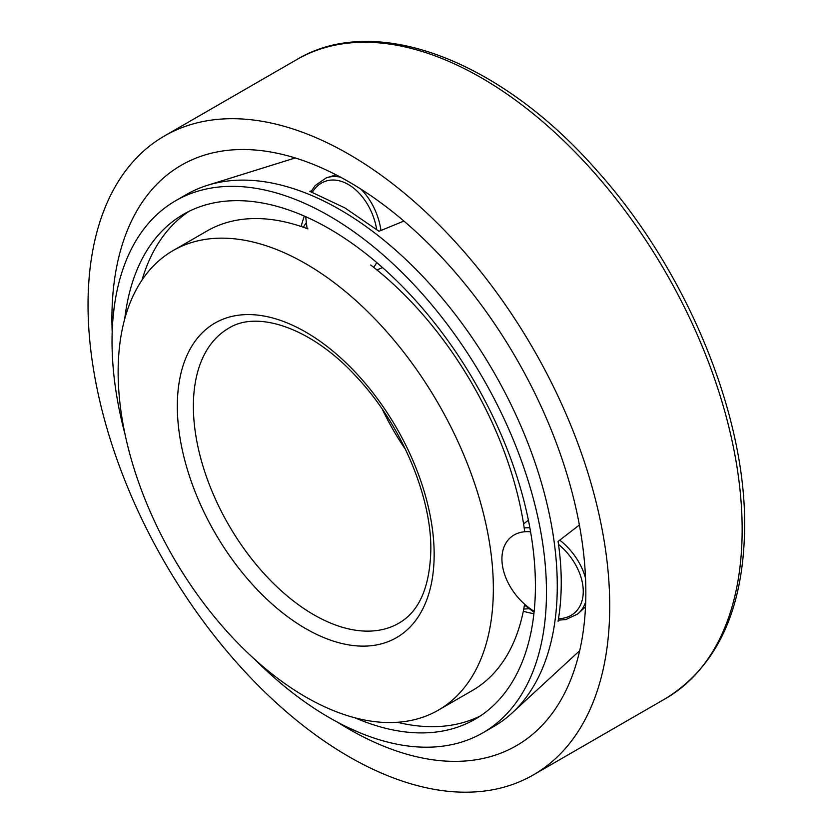 <?xml version="1.0" encoding="UTF-8"?>
<svg xmlns="http://www.w3.org/2000/svg" width="833" height="833" viewBox="0 0 833 833"><rect width="100%" height="100%" fill="white"/><g stroke="black" fill="none" stroke-linecap="round" stroke-linejoin="round"><path stroke-width="1.25" d="M337.417 722.138A335.126 193.485 -120 0 0 348.881 729.073A335.126 193.485 -120 0 0 540.315 727.251A335.126 193.485 -120 0 0 560.13 453.433A335.126 193.485 -120 0 0 348.881 181.823A335.126 193.485 -120 0 0 209.208 153.761A335.126 193.485 -120 0 0 112.195 332.034M348.881 154.251A368.884 212.977 -120 0 0 164.434 135.977A368.884 212.977 -120 0 0 107.894 431.577A368.884 212.977 -120 0 0 348.881 756.645A368.884 212.977 -120 0 0 533.328 774.919A368.884 212.977 -120 0 0 589.868 479.319A368.884 212.977 -120 0 0 348.881 154.251M307.918 228.908A265.321 153.178 -120 0 0 207.042 230.98L173.087 250.587A265.321 153.178 -120 0 0 132.416 463.19A265.321 153.178 -120 0 0 305.742 696.982A265.321 153.178 -120 0 0 438.397 710.122A265.321 153.178 -120 0 0 479.069 497.52A265.321 153.178 -120 0 0 305.742 263.728A265.321 153.178 -120 0 0 173.087 250.587M303.327 227.232A230.856 133.28 60 0 1 306.159 222.9M524.728 531.756A265.321 153.178 -120 0 0 370.716 265.009M528.913 608.725A230.856 133.28 60 0 1 523.749 609.017M438.397 710.122L472.353 690.526A265.321 153.178 -120 0 0 524.592 604.196M382.347 409.295A170.255 98.294 -120 0 0 405.588 449.539M355.077 717.848A291.54 168.318 -120 0 0 475.029 719.254A291.54 168.318 -120 0 0 519.719 485.639A291.54 168.318 -120 0 0 329.264 228.742A291.54 168.318 -120 0 0 183.499 214.3A291.54 168.318 -120 0 0 124.742 318.893M397.362 722.294A291.54 168.318 -120 0 0 480.318 715.964M254.992 659.601A307.2 177.367 -120 0 0 329.264 717.609A307.2 177.367 -120 0 0 482.859 732.821L493.646 726.595A307.2 177.367 -120 0 0 512.149 712.954A307.2 177.367 -120 0 0 534.953 462.336A307.2 177.367 -120 0 0 340.051 209.718A307.2 177.367 -120 0 0 207.511 185.301A307.2 177.367 -120 0 0 186.446 194.506L175.659 200.732A307.2 177.367 -120 0 0 125.127 434.68M482.859 732.821A307.2 177.367 -120 0 0 529.944 486.659A307.2 177.367 -120 0 0 329.264 215.945A307.2 177.367 -120 0 0 175.659 200.732M523.291 611.297A256.46 148.066 -120 0 0 533.891 613.723M403.89 221.057L379.005 231.282L344.924 207.927L309.866 191.361L311.427 190.84M559.318 620.189L558.079 621.283C562.306 596.355 562.306 569.741 558.079 541.44L579.372 525.009M304.316 216.091A256.46 148.066 -120 0 0 301.119 226.482M188.987 211.363A291.54 168.318 -120 0 0 142.026 280.044M481.307 77.792A368.884 212.977 -120 0 0 296.871 59.528C375.787 12.131 500.893 60.684 597.022 170.682C685.778 269.319 745.67 413.085 744.65 526.112C743.9 608.777 717.598 666.233 665.754 698.46A368.884 212.977 -120 0 0 742.151 529.59A368.884 212.977 -120 0 0 481.307 77.792M376.683 229.439A49.459 33.205 -110.2 0 0 348.319 184.489A49.459 33.205 -110.2 0 0 312.323 192.288M360.793 189.049A52.292 35.111 69.8 0 1 380.973 230.47M376.724 262.53A52.292 35.111 69.8 0 1 373.705 267.341M326.567 177.814A52.292 35.111 69.8 0 1 327.13 177.637A52.292 35.111 69.8 0 1 340.614 177.21M558.506 618.69A49.459 33.205 -129.8 0 0 583.256 591.42A49.459 33.205 -129.8 0 0 558.506 544.376M530.579 531.798A49.459 33.205 -129.8 0 0 501.966 560.776A49.459 33.205 -129.8 0 0 534.151 611.297M585.703 601.728A52.292 35.111 50.2 0 1 578.602 613.192A52.292 35.111 50.2 0 1 578.154 613.588M524.196 527.997A52.292 35.111 50.2 0 1 529.871 527.799M559.766 540.148A52.292 35.111 50.2 0 1 585.547 578.331M313.77 614.733A170.255 98.294 -120 0 0 398.892 623.167C419.238 611.474 429.88 587.046 430.838 549.863C431.504 495.947 400.996 424.143 356.868 377.255C312 327.692 257.158 309.897 228.638 328.275A170.255 98.294 -120 0 0 193.381 406.212A170.255 98.294 -120 0 0 313.77 614.733M434.16 554.497A181.604 104.854 -120 0 0 305.742 332.075A181.604 104.854 -120 0 0 177.325 406.212A181.604 104.854 -120 0 0 305.742 628.634A181.604 104.854 -120 0 0 434.16 554.497M164.434 135.977L296.871 59.528M533.328 774.919L665.754 698.46M336.063 174.826L326.005 178.012L315.228 185.52L310.928 191.757M307.085 228.586L305.69 216.695M382.545 267.591L376.953 269.944M114.1 308.054L112.872 319.862M359.148 732.467L348.298 727.625M585.505 606.861L577.706 613.973L565.826 619.565L558.266 620.168M524.446 605.081L534.057 612.234M528.403 520.229L523.572 523.895M295.215 157.947L207.511 185.301M579.685 650.688L512.149 712.954"/></g></svg>
